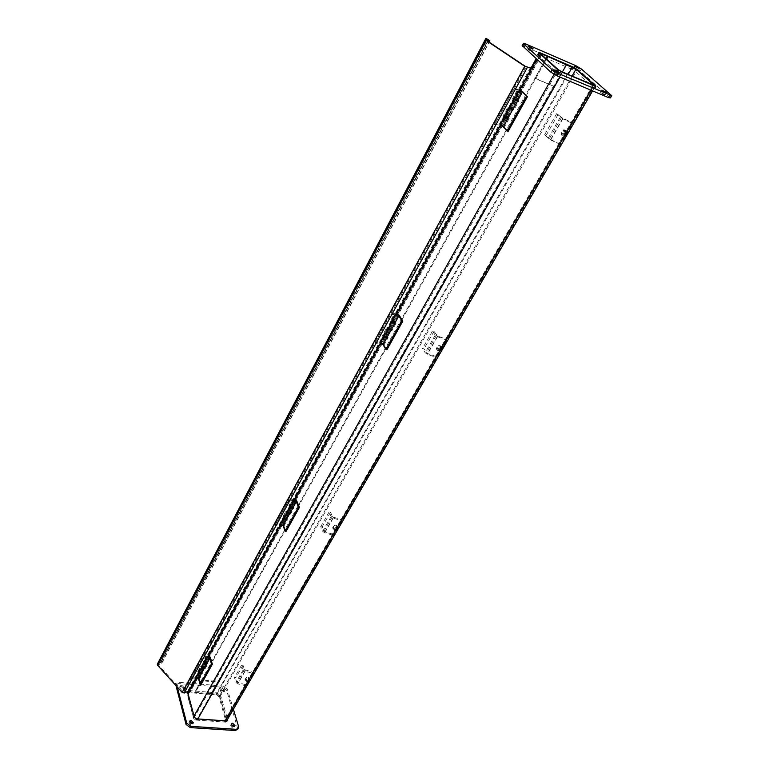 <?xml version="1.0" encoding="UTF-8"?>
<svg xmlns="http://www.w3.org/2000/svg" width="769" height="769" viewBox="0 0 769 769"><rect width="100%" height="100%" fill="white"/><g stroke="black" fill="none" stroke-linecap="round" stroke-linejoin="round"><path stroke-width="0.58" stroke-dasharray="3.85 2.88" d="M226.615 720.928L224.385 722.053L197.181 720.178L193.346 717.304L187.175 693.08L189.53 691.889L194.749 692.311L547.326 55.926L535.013 78.14L554.199 86.455L562.341 72.017L211.35 694.445L211.119 693.638L216.243 694.051L219.953 696.82L226.634 720.889M553.593 85.897L211.119 693.638L211.35 694.445L194.98 693.129L194.749 692.311L194.98 693.129L201.814 680.786L218.252 682.209L211.35 694.445L216.474 694.859L219.002 696.743L225.663 720.409L224.135 721.207L196.941 719.323L561.918 71.834M554.199 86.455L535.609 78.707L546.49 59.088L194.98 693.129L189.76 692.706L188.155 693.513L194.355 717.371L196.941 719.323M538.896 52.773L537.656 55.032L538.531 54.916L539.694 52.801M537.656 55.032L556.621 72.219L557.919 69.921M573.261 67.201L572.04 69.345L574.924 71.056L576.144 68.931M572.04 69.345L538.531 54.916M595.6 86.484L594.831 88.723L593.774 88.541L595.081 86.291M594.524 88.339L574.924 71.056M560.937 71.728L559.64 74.026L556.621 72.219M559.64 74.026L593.774 88.541M610.432 97.923L580.143 71.171L574.443 67.778L522.209 45.573M557.794 74.535C555.554 72.92 553.988 72.171 553.094 72.267C554.882 73.891 556.554 74.785 558.121 74.949L557.794 74.535M531.6 50.735L527.034 48.534C528.764 50.072 530.379 50.927 531.879 51.1L531.6 50.735M577.788 70.642L573.395 68.499L577.788 70.642M605.059 94.597L600.531 92.386C602.252 93.953 603.886 94.837 605.414 95.039L605.059 94.597M196.451 718.842L195.759 720.082L193.673 718.515L194.374 717.275M195.759 720.082L225.769 722.149L226.48 720.928M186.848 693.023L187.54 691.821L186.848 693.023L193.673 718.515M187.905 691.764L188.818 690.543L187.482 691.533M217.598 694.157L219.617 695.657L220.309 694.445L218.29 692.946L217.598 694.157L188.136 691.773M188.818 690.543L218.29 692.946M227.009 720.88L225.769 722.149M226.884 720.457L219.617 695.657M220.309 694.445L227.595 719.236M177.293 687.025L176.726 683.651L179.321 682.343L223.308 686.083L227.316 689.053L233.392 709.249M181.744 685.121L184.022 687.486C182.205 688.649 180.965 688.101 180.292 685.852L181.744 685.121M222.414 688.524L224.673 690.918C222.885 691.975 221.683 691.408 221.068 689.197L222.414 688.524M237.9 729.291L226.624 690.254L222.626 687.284L178.648 683.574L176.063 684.891L175.966 685.564M231.315 724.523L230.652 725.148C231.229 727.474 232.459 728.08 234.324 726.965L234.372 726.369M189.587 721.735L188.934 722.389C189.578 724.763 190.847 725.34 192.74 724.119L192.788 723.542M181.071 686.352L179.619 687.092C180.292 689.341 181.532 689.88 183.349 688.716L181.071 686.352M221.732 689.735L220.376 690.408C220.991 692.609 222.193 693.186 223.981 692.119L221.732 689.735M159.077 660.782L159.558 660.235L161.298 661.378L162.019 662.743L158.376 664.993L183.56 692.263L526.198 66.788M159.106 660.802L161.029 662.33L157.741 663.801L485.566 39.623M486.114 38.45L159.558 660.235M530.427 67.614L188.213 690.129L183.56 692.263M188.213 690.129L188.895 690.889M201.584 679.969L194.749 692.311L211.119 693.638L218.012 681.401L201.584 679.969L201.814 680.786M218.012 681.401L218.252 682.209M535.609 78.707L535.013 78.14M204.314 662.878L203.814 662.34L206.755 656.995L206.159 656.351L203.218 661.705L204.477 661.148L207.101 663.57M203.814 662.34L203.218 661.705M205.054 661.763L206.553 662.82L205.054 661.763M203.977 662.272L201.276 667.175L201.613 667.79L201.276 666.579C202.401 665.57 203.525 665.867 204.65 667.492L205.054 668.876L207.986 663.57L207.582 662.176C206.448 660.561 205.323 660.254 204.208 661.263L204.544 662.465M204.391 668.472L201.776 666.06L200.517 666.617L197.614 671.904L198.873 671.347L201.478 673.759M198.7 673.077L198.2 672.548L201.276 667.175M198.2 672.548L197.614 671.904M200.517 666.617L201.113 667.252M199.44 671.952L200.93 673.01L199.44 671.952M202.353 666.665L203.843 667.732L202.353 666.665M206.159 656.351L201.074 658.562L201.67 659.206L206.755 656.995M201.67 659.206L190.452 679.69L195.701 677.326L196.028 677.931M198.373 672.471L195.701 677.326M198.796 678.604L196.201 676.191L189.856 679.046L190.452 679.69M196.768 676.807L198.258 677.864L196.768 676.807M201.074 658.562L189.856 679.046M201.516 673.682L202.353 673.759L201.959 672.366C200.834 670.751 199.719 670.443 198.594 671.462L198.921 672.673M198.613 678.94L199.45 679.017L202.353 673.759M201.151 672.298L199.402 671.827L201.151 672.298M207.14 663.484L207.986 663.57M205.054 668.876L204.208 668.799M206.774 662.099L205.015 661.628L206.774 662.099M203.843 667.415L202.093 666.944L203.843 667.415M207.255 657.524L206.919 656.322L208.264 655.707M199.45 679.017L201.026 684.621M207.755 657.062L208.351 658.351L209.091 657.793M208.841 657.399L208.101 657.043M197.45 678.123L198.191 677.835L196.576 677.114L197.45 678.123M290.076 507.04L289.509 506.502L292.979 500.206L292.297 499.562L288.836 505.858L290.096 505.464L293.018 507.925M289.509 506.502L288.836 505.858M291.672 507.425L292.383 507.194L290.74 506.079L290.74 506.915M289.682 506.454L286.501 512.231L286.895 512.817L286.443 511.673C287.519 510.837 288.702 511.222 290.019 512.817L290.557 514.134L294.008 507.886L293.47 506.569C292.153 504.973 290.951 504.589 289.884 505.416L290.346 506.56M289.836 513.702L286.914 511.241L285.664 511.635L282.242 517.864L283.501 517.45L286.404 519.921M283.473 519.046L282.905 518.508L286.501 512.231M282.905 518.508L282.242 517.864M285.664 511.635L286.328 512.279M284.972 519.402L285.78 519.181L284.136 518.075L284.203 518.979M287.558 511.856L289.202 512.971L287.558 511.856M292.297 499.562L287.241 501.119L287.914 501.773L292.979 500.206M287.914 501.773L274.706 525.89L279.935 524.16L280.329 524.756M283.079 518.45L279.935 524.16M283.252 525.621L280.358 523.16L274.033 525.246L274.706 525.89M281.002 523.776L282.627 524.881L281.002 523.776M287.241 501.119L274.033 525.246M286.51 519.729L287.385 519.873L286.856 518.556C285.549 516.951 284.357 516.576 283.29 517.422L283.732 518.566M283.098 525.909L283.972 526.054L287.385 519.873M286.01 518.412L284.155 517.825L286.01 518.412M293.133 507.732L294.008 507.886M290.557 514.134L289.673 513.99M292.624 506.425L290.759 505.829L292.624 506.425M289.173 512.673L287.318 512.087L289.173 512.673M293.547 500.744L293.085 499.6L294.412 499.158M283.972 526.054L286.087 531.389M294.642 501.792L295.267 501.177L293.633 500.773L294.642 501.792M281.819 525.054L282.559 524.852L280.829 524.045L281.819 525.054M391.777 322.259L391.123 321.721L395.266 314.194L394.487 313.56L390.354 321.086L391.575 320.923L394.891 323.413M391.123 321.721L390.354 321.086M386.567 336.438L384.538 335.438L386.567 336.438L390.344 329.593L388.307 328.584L390.344 329.593L388.307 328.584L390.344 329.593L394.141 322.701L391.469 320.644L395.295 313.704L396.583 313.512M391.286 321.702L387.489 328.603L387.97 329.161L387.365 328.123C388.345 327.556 389.604 328.036 391.152 329.574L391.873 330.766L396.006 323.307L395.276 322.115C393.718 320.577 392.45 320.087 391.469 320.644M391.085 330.305L387.787 327.805L386.557 327.988L382.481 335.409L383.712 335.226L386.99 337.716M383.885 336.582L383.241 336.053L387.489 328.603M383.241 336.053L382.481 335.409M386.557 327.988L387.326 328.623M386.182 337.12L384.221 336.034M394.487 313.56L389.547 314.185L390.325 314.829L395.266 314.194M390.325 314.829L374.532 343.647L379.665 342.839L380.136 343.397M383.404 336.024L379.665 342.839M383.241 344.522L379.973 342.032L373.772 343.003L374.532 343.647M380.703 342.638L382.501 343.81L380.703 342.638M389.547 314.185L373.772 343.003M387.182 337.38L388.095 337.62L387.374 336.418C385.836 334.871 384.577 334.39 383.596 334.976L384.202 336.015L380.472 342.811M383.106 344.752L384.019 344.983L388.095 337.62M395.083 323.057L396.006 323.307M391.873 330.766L390.96 330.526M394.391 321.875L392.421 321.115L394.391 321.875M395.92 314.732L395.295 313.704M384.019 344.983L386.865 349.847M397.006 316.078L397.679 315.799L395.958 314.954L397.006 316.078M381.703 343.849L382.424 343.772L380.559 342.849L381.703 343.849M514.288 99.634L513.538 99.114L518.566 89.973L517.662 89.358L512.635 98.499L514.672 98.941M513.538 99.114L512.635 98.499M516.653 100.383L514.624 99.259M514.73 98.97L516.845 100.143M513.692 99.143L509.078 107.525L509.674 108.016L508.847 107.16C509.674 106.987 511.02 107.612 512.875 109.025L513.855 110.025L518.864 100.95L517.873 99.97C516.009 98.557 514.663 97.932 513.836 98.086L514.682 98.932M512.971 109.515L508.03 106.881L503.08 115.898L507.473 117.638M504.714 117.042L503.964 116.523L509.078 107.525M503.964 116.523L503.08 115.898M508.03 106.881L508.924 107.506M507.079 117.744L505.06 116.628M510.049 107.631L512.087 108.862L510.049 107.631M517.662 89.358L513 88.598L513.913 89.223L518.566 89.973M513.913 89.223L494.717 124.27L500.167 125.299M504.128 116.542L499.581 124.799M503.445 126.77L499.706 124.29L493.823 123.646L494.717 124.27M500.552 124.886L502.58 126.106L500.552 124.886M513 88.598L493.823 123.646M508.309 117.965L509.261 118.339L508.299 117.33C506.454 115.908 505.108 115.292 504.272 115.485L505.098 116.35M503.378 126.904L504.32 127.27L509.261 118.339M507.386 116.975L505.291 116.013L507.386 116.975M517.912 100.576L518.864 100.95M513.855 110.025L512.904 109.65M516.97 99.605L514.865 98.624L516.97 99.605M511.971 108.669L509.876 107.698L511.971 108.669M519.325 90.482L518.479 89.646L519.69 89.819M504.32 127.27L508.165 131.355M520.382 92.242L519.027 91.251L520.382 92.242M501.792 125.962L500.456 125.001L501.792 125.962M558.467 143.015L561.639 141.794L562.226 142.534L559.053 143.765L550.614 139.535L544.577 134.844L550.623 140.025L559.053 143.765M562.235 135.594L561.043 134.479C561.178 129.98 563.091 128.769 566.782 130.865C567.282 134.296 565.763 135.873 562.235 135.594M572.03 125.645L571.54 122.665L570.704 121.906L562.812 118.33L556.66 113.687L562.841 118.791L572.136 123.386L572.03 125.645L562.226 142.534M571.434 124.924L561.639 141.794M564.869 132.653L564.965 130.922C562.86 129.73 561.774 130.413 561.697 132.979C562.687 134.085 563.744 133.969 564.869 132.653M565.821 133.825C564.686 135.152 563.629 135.257 562.629 134.162C562.716 131.586 563.802 130.893 565.907 132.095L565.821 133.825M562.591 136.036L561.389 134.921C561.533 130.422 563.446 129.211 567.138 131.297C567.637 134.729 566.119 136.315 562.591 136.036M558.198 114.302L546.096 135.44M556.66 113.687L544.577 134.844M434.994 356.172L437.859 355.095L438.243 356.028L435.369 357.104L434.994 356.172L427.535 353.548L423.988 348.866L422.508 348.482L425.161 352.711L427.381 354.298L435.369 357.104M437.859 350.395L436.359 348.722C437.696 345.079 439.618 344.589 442.137 347.252C441.944 349.674 440.522 350.722 437.859 350.395M446.347 342.07L446.183 339.917L445.107 338.725L437.609 336.034L433.985 331.391L432.505 330.987L435.216 335.178L437.465 336.764L445.501 339.648L446.578 340.84L438.243 356.028M445.953 341.157L437.859 355.095M440.329 347.588L440.512 346.646C439.08 345.127 437.984 345.406 437.225 347.492C438.013 348.818 439.041 348.847 440.329 347.588M440.945 349.078C439.657 350.337 438.618 350.299 437.83 348.972C438.599 346.886 439.695 346.608 441.127 348.126L440.945 349.078M438.09 350.962L436.59 349.28C437.926 345.637 439.858 345.137 442.367 347.809C442.175 350.231 440.752 351.279 438.09 350.962M433.985 331.391L423.988 348.866M432.505 330.987L422.508 348.482M332.035 533.926L334.64 532.975L334.871 534.022L332.266 534.984L332.035 533.926L324.951 531.937L323.96 531.168L322.124 526.9L320.702 526.669L322.692 531.302L324.681 532.85L332.266 534.984M334.227 529.38L332.689 527.64C334.419 524.737 336.226 524.545 338.1 527.063C337.726 528.861 336.438 529.63 334.227 529.38M341.686 522.295L341.638 520.517L340.523 519.267L333.419 517.22L332.41 516.451L330.526 512.212L329.094 511.971L331.141 516.576L333.15 518.123L340.763 520.315L341.878 521.565L334.871 534.022M341.446 521.247L334.64 532.975M336.543 526.707L336.697 526.14C335.63 524.708 334.602 524.823 333.621 526.477C334.265 527.755 335.246 527.832 336.543 526.707M336.928 528.38C335.62 529.514 334.64 529.437 333.996 528.149C334.976 526.496 336.005 526.381 337.082 527.822L336.928 528.38M334.371 530.004L332.833 528.274C334.563 525.371 336.361 525.169 338.245 527.688C337.87 529.495 336.572 530.264 334.371 530.004M330.526 512.212L322.124 526.9M329.094 511.971L320.702 526.669M244.859 684.42L247.253 683.564L247.378 684.689L244.984 685.544L244.859 684.42L238.14 682.901L237.246 682.161L235.852 677.681L234.478 677.556L235.987 682.43L237.775 683.92L244.984 685.544M246.541 680.805L245.023 679.19C246.849 676.816 248.531 676.739 250.06 678.96L246.541 680.805M253.184 674.692L253.193 673.096L252.088 671.933L244.436 669.626L243.014 665.166L241.639 665.031L243.187 669.886L244.994 671.385L252.222 673.048L253.328 674.221L247.378 684.689M253.049 673.577L247.253 683.564M248.733 678.258L248.848 677.893C247.974 676.624 247.022 676.662 245.984 678.018C246.551 679.181 247.474 679.258 248.733 678.258M248.935 680.056C247.676 681.065 246.753 680.978 246.186 679.825C247.224 678.46 248.176 678.421 249.05 679.69L248.935 680.056M246.618 681.478L245.1 679.863C246.926 677.489 248.608 677.412 250.136 679.642L246.618 681.478M243.014 665.166L235.852 677.681M241.639 665.031L234.478 677.556M571.751 66.48L216.243 694.051M219.953 696.82L577.077 69.652M216.474 694.859L568.137 74.497M572.03 76.15L219.002 696.743M189.53 691.889L541.366 53.359M539.771 53.551L536.656 59.203M519.786 89.858L500.244 125.357M396.669 313.541L380.203 343.455M294.498 499.177L280.387 524.814M208.341 655.717L196.076 677.998M187.838 692.965L187.165 694.196M541.568 54.647L189.76 692.706M188.145 694.272L540.895 54.041M225.673 719.563L593.505 85.282M558.15 69.585L194.355 717.371M193.346 717.304L194.048 716.064M554.055 74.353L557.006 69.095M562.562 72.421L559.947 77.063M197.873 718.938L197.181 720.178M594.879 85.272L226.644 719.63M224.385 722.053L225.086 720.832M590.88 90.165L593.514 85.619M592.851 85.042L224.135 721.207M525.64 43.929L524.42 46.178M574.443 67.778L575.673 65.605M581.383 68.999L580.143 71.171M609.779 97.134L611.095 94.895M176.178 685.794L176.716 684.814M179.321 682.343L178.648 683.574M222.626 687.284L223.308 686.083M227.316 689.053L226.624 690.254M237.909 727.878L238.63 726.667M488.507 39.844L160.817 661.926L488.084 40.171M161.567 663.214L489.007 42.055M488.517 40.276L160.894 662.474M486.585 40.411L158.414 664.551M525.448 66.422L182.955 692.09M158.376 664.993L486.767 40.555M204.477 661.148L201.776 666.06M198.873 671.347L196.201 676.191M201.959 672.366L204.65 667.492M207.582 662.176L210.302 657.245M290.096 505.464L286.914 511.241M283.501 517.45L280.358 523.16M286.856 518.556L290.019 512.817M293.47 506.569L296.671 500.763M391.575 320.923L387.787 327.805M383.712 335.226L379.973 342.032M387.374 336.418L391.152 329.574M395.276 322.115L399.101 315.184M513.798 98.672L509.193 107.045M504.243 116.042L499.706 124.29M508.299 117.33L512.875 109.025M517.873 99.97L522.526 91.549M562.841 118.791L550.623 140.025M570.704 121.906L571.3 122.627M562.812 118.33L550.614 139.535M561.533 117.522L549.354 138.728M560.284 117.186L548.105 138.42M437.465 336.764L427.381 354.298M445.107 338.725L445.501 339.648M437.609 336.034L427.535 353.548M436.494 335.246L426.43 352.76M435.216 335.178L425.161 352.711M333.15 518.123L324.681 532.85M340.523 519.267L340.763 520.315M333.419 517.22L324.951 531.937M332.41 516.451L323.96 531.168M331.141 516.576L322.692 531.302M244.994 671.385L237.775 683.92M252.088 671.933L252.222 673.048M245.34 670.376L238.14 682.901M244.436 669.626L237.246 682.161M243.187 669.886L235.987 682.43M539.223 53.071L536.118 58.713M531.014 67.999L188.213 691.206M187.646 692.235L187.175 693.08M540.569 53.628L188.155 693.513M592.591 90.886L595.225 86.349M225.663 720.409L594.11 85.369M538.636 52.446L537.396 54.705M596.09 86.561L594.831 88.723M554.391 69.95L553.094 72.267M559.371 72.728L558.121 74.949M528.265 46.275L527.034 48.534M533.061 48.937L531.879 51.1M574.635 66.317L573.395 68.499M579.307 68.931L578.105 71.036M601.848 90.136L600.531 92.386M606.683 92.876L605.414 95.039M187.53 691.187L186.857 692.427M227.547 720.553L226.99 721.514M176.726 683.651L176.063 684.891M238.621 728.08L238.313 728.589M231.363 723.927L230.652 725.148M234.872 726.042L234.324 726.965M189.635 721.149L188.934 722.389M193.259 723.196L192.74 724.119M180.292 685.852L179.619 687.092M184.022 687.486L183.349 688.716M221.068 689.197L220.376 690.408M224.673 690.918L223.981 692.119M162.019 662.743L489.209 42.189M161.029 662.33L488.603 40.276M486.537 40.344L158.279 664.685M207.361 663.195L204.65 668.098M201.738 673.375L199.056 678.229M198.258 677.864L200.93 673.01M196.508 677.085L199.181 672.231M201.151 672.606L206.553 662.82M199.402 671.827L204.794 662.032M198.594 671.462L201.276 666.579M204.208 661.263L206.919 656.322M207.736 656.688L205.015 661.628M209.428 657.61L206.774 662.417M207.457 657.332L196.576 677.114M209.091 658.072L198.191 677.835M293.258 507.607L290.076 513.375M286.645 519.594L283.492 525.294M282.627 524.881L285.78 519.181M280.752 524.006L283.896 518.306M286.039 518.71L292.383 507.194M284.155 517.825L290.499 506.31M283.29 517.422L286.443 511.673M289.884 505.416L293.085 499.6M293.96 500.013L290.759 505.829M295.796 501.023L292.653 506.713M293.633 500.773L280.829 524.045M295.383 501.599L282.559 524.852M395.083 323.172L391.286 330.055M387.192 337.466L383.443 344.262M382.501 343.81L386.249 337.005M384.538 335.438L392.103 321.692M383.596 334.976L387.365 328.123M396.237 314.175L392.421 321.115M398.236 315.28L394.459 322.124M396.679 314.8L395.958 314.954M397.467 315.242L397.679 315.799M395.843 315.079L392.171 321.75M392.123 321.836L384.279 336.082M384.24 336.159L380.559 342.849M397.727 316.021L394.007 322.759M393.959 322.855L386.105 337.091M386.067 337.168L382.424 343.772M517.729 101.027L513.115 109.39M508.146 118.388L503.589 126.635M502.58 126.106L507.098 117.907M500.369 124.953L504.916 116.705M507.502 117.167L516.672 100.537M505.291 116.013L514.48 99.326M504.272 115.485L508.847 107.16M513.836 98.086L518.479 89.646M519.508 90.184L514.865 98.624M521.718 91.405L517.095 99.787M520.325 90.857L519.027 91.251L514.769 98.999M520.709 91.078L521.046 92.309M514.528 99.432L505.185 116.407M504.964 116.811L500.456 125.001M521.074 92.367L516.797 100.124M516.557 100.556L507.194 117.522M506.973 117.926L502.493 126.058M572.136 123.386L571.54 122.665M565.907 132.095L564.965 130.922M562.629 134.162L561.697 132.979M446.578 340.84L446.183 339.917M441.127 348.126L440.512 346.646M437.83 348.972L437.225 347.492M436.359 348.722L436.59 349.28M442.137 347.252L442.367 347.809M341.878 521.565L341.638 520.517M337.082 527.822L336.697 526.14M333.996 528.149L333.621 526.477M332.689 527.64L332.833 528.274M338.1 527.063L338.245 527.688M253.328 674.221L253.193 673.096M249.05 679.69L248.848 677.893M246.186 679.825L245.984 678.018M245.023 679.19L245.1 679.863M250.06 678.96L250.136 679.642"/><path stroke-width="1.15" d="M577.077 69.652L571.751 66.48L539.29 52.955L557.006 69.095L562.562 72.421L595.446 85.974L577.077 69.652M541.972 53.907L547.932 56.473L546.49 59.088L547.932 56.473L575.991 69.181L594.168 85.272L561.918 71.834L558.15 69.585L540.895 54.041L541.972 53.907L541.568 54.647M566.57 64.519L562.341 72.017L566.57 64.519L565.946 63.971L566.57 64.519M547.932 56.473L547.326 55.926L547.932 56.473M592.591 90.886L226.615 720.928M539.694 52.801L538.896 52.773L557.919 69.921L595.6 86.484M576.144 68.931L573.261 67.201M539.771 52.667L573.289 67.143M576.183 68.864L595.821 86.099M522.209 45.573L550.787 72.113L556.9 75.775L608.366 97.567L610.432 97.923L611.663 95.846M523.833 44.102L523.343 43.477L525.64 43.929L575.673 65.605L581.383 68.999L611.749 95.683L558.207 73.44L552.094 69.787L523.833 44.102L522.612 46.361M559.101 72.219L559.419 72.632C557.861 72.459 556.189 71.565 554.391 69.95C555.285 69.854 556.862 70.604 559.101 72.219M532.83 48.485L533.109 48.841C531.61 48.658 529.995 47.803 528.265 46.275L532.83 48.485M579.028 68.47L574.635 66.317L579.028 68.47M606.376 92.357L606.731 92.789C605.203 92.588 603.569 91.703 601.848 90.136L606.376 92.357M187.482 691.533L194.374 717.275L196.451 718.842L226.48 720.928L227.701 719.611L227.009 720.88M175.966 685.564L186.05 724.427L190.241 727.589L235.497 730.54L238.313 728.589M233.392 709.249L238.63 726.667L238.621 728.08L236.208 729.329L190.943 726.34L186.742 723.177L177.293 687.025M232.719 723.225L235.045 725.753C233.17 726.859 231.94 726.253 231.363 723.927L232.719 723.225M191.106 720.37L193.442 722.879C191.539 724.1 190.27 723.523 189.635 721.149L191.106 720.37M234.372 726.369L231.315 724.523M192.788 723.542L190.404 721.62L189.587 721.735M489.007 42.055L489.882 40.911L488.507 39.844L486.114 38.45L488.613 40.257L485.566 39.623L486.056 40.401L524.756 66.288L531.514 68.335L188.895 690.889L184.252 693.023L182.195 692.436L157.616 665.32L157.395 664.06M485.806 38.546L159.106 660.802M489.574 40.978L486.767 40.555L525.448 66.422L531.514 68.335M207.101 663.57L204.314 662.878M198.921 672.673L201.459 673.5L204.15 668.617L201.613 667.79L204.391 668.472M201.478 673.759L198.7 673.077M196.028 677.931L198.796 678.604M201.459 673.5L198.613 678.94L200.18 684.545L211.504 664.128L209.812 658.37L207.255 657.524M204.544 662.465L207.14 663.484L204.15 668.617M207.092 663.301L209.812 658.37M208.264 655.707L210.302 657.245L212.359 664.205L211.504 664.128M209.495 657.168L207.736 656.688L209.495 657.168M200.18 684.545L201.026 684.621L212.359 664.205M209.091 657.793L207.755 657.062M290.74 506.915L291.672 507.425M293.018 507.925L290.076 507.04M283.732 518.566L286.433 519.556L289.605 513.817L286.895 512.817L289.836 513.702M284.203 518.979L284.972 519.402M286.404 519.921L283.473 519.046M280.329 524.756L283.252 525.621M286.433 519.556L283.098 525.909L285.212 531.244L298.545 507.204L296.267 501.744L293.547 500.744M290.346 506.56L293.133 507.732L289.605 513.817M293.056 507.559L296.267 501.744M294.412 499.158L296.671 500.763L299.429 507.357L298.545 507.204M295.825 500.619L293.96 500.013L295.825 500.619M285.212 531.244L286.087 531.389L299.429 507.357M384.202 336.015L387.086 337.216L395.083 323.057L392.094 321.682L394.093 322.788M394.891 323.413L391.777 322.259M390.863 330.362L387.97 329.161L391.085 330.305M384.221 336.034L386.182 337.12M386.99 337.716L383.885 336.582M380.136 343.397L383.241 344.522M387.086 337.216L383.106 344.752L385.951 349.616L401.879 320.884L398.823 315.953L395.92 314.732M394.987 322.893L398.823 315.953M396.583 313.512L399.101 315.184L402.802 321.134L401.879 320.884M398.217 314.944L396.237 314.175L398.217 314.944M385.951 349.616L386.865 349.847L402.802 321.134M514.624 99.259L516.653 100.383M516.845 100.143L517.71 100.941M517.595 101.152L514.288 99.634M505.098 116.35L508.184 117.83L512.769 109.515L509.674 108.016L512.971 109.515M505.06 116.628L507.079 117.744M507.473 117.638L508.126 118.301M508.001 118.522L504.714 117.042M500.167 125.299L503.445 126.77M508.184 117.83L503.378 126.904L507.213 130.99L526.582 96.067L522.439 92.001L519.325 90.482M514.682 98.932L517.912 100.576L512.769 109.515M517.777 100.441L522.439 92.001M519.69 89.819L522.526 91.549L526.582 96.067M521.613 91.175L519.508 90.184L521.613 91.175M507.213 130.99L508.165 131.355L527.534 96.461M568.137 74.497L572.376 67.028M575.991 69.181L572.03 76.15M536.656 59.203L519.786 89.858M500.244 125.357L396.669 313.541M380.203 343.455L294.498 499.177M280.387 524.814L208.341 655.717M196.076 677.998L187.838 692.965M593.505 85.282L593.783 84.801M194.048 716.064L554.055 74.353M559.947 77.063L197.873 718.938M225.086 720.832L590.88 90.165M609.692 95.327L608.366 97.567M556.9 75.775L558.207 73.44M552.094 69.787L550.787 72.113M190.241 727.589L190.943 726.34M186.742 723.177L186.05 724.427M236.208 729.329L235.497 730.54M527.294 67.518L184.252 693.023M182.195 692.436L524.756 66.288M486.056 40.401L157.616 665.32M536.118 58.713L531.014 67.999M188.213 691.206L187.646 692.235M523.343 43.477L522.122 45.736M489.209 42.189L489.843 40.988M485.258 39.68L157.28 664.281M295.248 501.148L294.133 500.532M397.467 315.242L396.679 314.8"/></g></svg>
